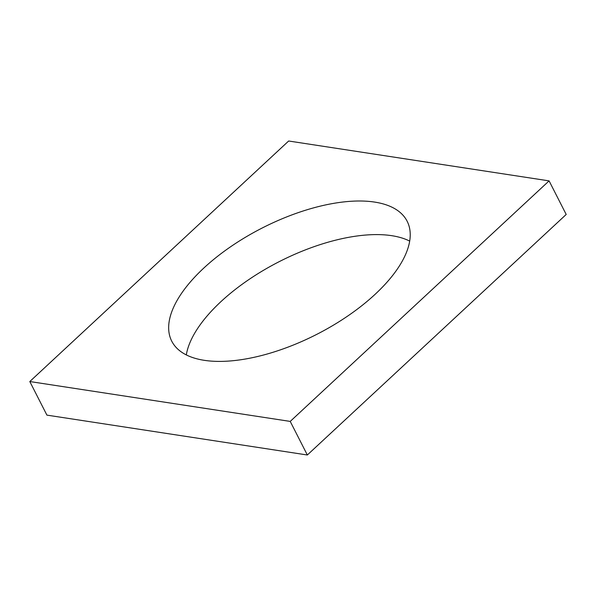 <?xml version="1.0" encoding="UTF-8"?>
<svg xmlns="http://www.w3.org/2000/svg" width="596" height="596" viewBox="0 0 596 596"><rect width="100%" height="100%" fill="white"/><g stroke="black" fill="none" stroke-linecap="round" stroke-linejoin="round"><path stroke-width="0.89" d="M375.108 294.32A132.096 59.764 -27 0 0 407.142 221.235A132.096 59.764 -27 0 0 322.578 205.598A132.096 59.764 -27 0 0 203.78 268.088A132.096 59.764 -27 0 0 171.745 341.18A132.096 59.764 -27 0 0 256.302 356.81A132.096 59.764 -27 0 0 375.108 294.32M409.69 241.089A132.096 59.764 -27 0 0 220.893 301.68A132.096 59.764 -27 0 0 186.31 354.911M549.087 180.879L288.665 141.006L29.8 381.537L46.913 415.121L307.335 454.994L566.2 214.463L549.087 180.879L290.222 421.409L307.335 454.994M29.8 381.537L290.222 421.409"/></g></svg>
